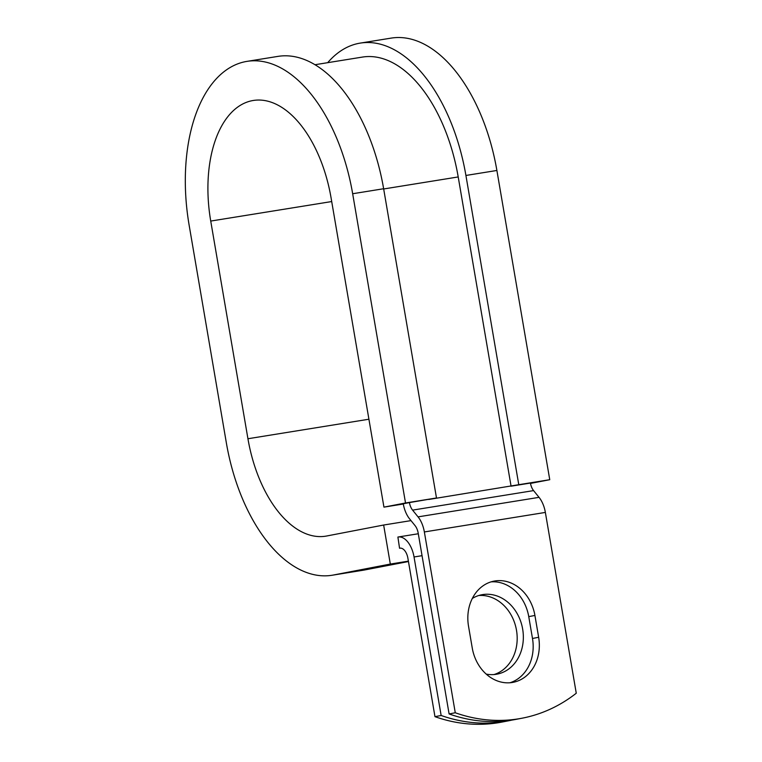 <?xml version="1.0" encoding="UTF-8"?>
<svg xmlns="http://www.w3.org/2000/svg" width="762" height="762" viewBox="0 0 762 762"><rect width="100%" height="100%" fill="white"/><g stroke="black" fill="none" stroke-linecap="round" stroke-linejoin="round"><path stroke-width="1.14" d="M512.264 682.485A40.424 33.623 79.1 0 0 513.093 682.333A40.424 33.623 79.1 0 0 538.648 637.28L534.914 615.448A40.424 33.623 79.1 0 0 494.071 581.111A40.424 33.623 79.1 0 0 468.516 626.164L472.25 647.995A40.424 33.623 79.1 0 0 512.264 682.485M509.978 682.752A40.424 33.623 79.1 0 0 532.486 638.47L528.752 616.629A40.424 33.623 79.1 0 0 491.023 581.873M472.326 598.446A40.424 33.623 -100.9 0 1 481.813 594.751A40.424 33.623 -100.9 0 1 482.641 594.598A40.424 33.623 -100.9 0 1 522.57 628.583A40.424 33.623 -100.9 0 1 497.1 674.132A40.424 33.623 -100.9 0 1 496.262 674.284A40.424 33.623 -100.9 0 1 486.223 674.103M441.141 715.48A176.774 147.056 79.1 0 0 507.987 720.909L501.825 722.1A176.774 147.056 -100.9 0 1 434.969 716.661L441.141 715.48L414.042 556.974A22.631 12.554 -99.2 0 0 398.107 537.01A22.631 12.554 -99.2 0 0 397.897 537.048L399.555 548.249L400.164 548.145M434.969 716.661L407.88 558.155A11.316 6.277 -99.2 0 0 399.907 548.173A11.316 6.277 -99.2 0 0 399.812 548.192L399.555 548.249M449.104 713.946L418.195 533.133A11.316 6.277 80.8 0 0 415.042 525.599L409.575 518.846A22.631 12.554 -99.2 0 1 403.269 503.777L409.432 502.587A11.316 6.277 -99.2 0 0 412.585 510.121L418.052 516.874A22.631 12.554 80.8 0 1 424.358 531.952L455.266 712.756L449.104 713.946A176.774 147.056 -100.9 0 0 515.95 719.376L522.122 718.195A176.774 147.056 -100.9 0 1 455.266 712.756M315.058 64.713L362.512 57.064A135.884 75.39 -99.2 0 1 458.21 176.946L511.073 486.185L530.428 483.06A11.316 6.277 -99.2 0 0 533.581 490.604L539.048 497.348A22.631 12.554 80.8 0 1 545.363 512.426L576.263 693.229A176.774 147.056 -100.9 0 1 522.122 718.195M507.987 720.909A176.774 147.056 79.1 0 0 511.959 720.08M478.765 595.513A40.424 33.623 -100.9 0 1 516.312 629.269A40.424 33.623 -100.9 0 1 493.986 674.561M409.432 502.587L436.493 497.977L405.517 502.977L383.943 507.13L403.308 504.006M383.943 507.13L331.079 197.891A110.423 61.265 -99.2 0 0 253.317 100.47A110.423 61.265 -99.2 0 0 210.731 221.066L247.936 438.741A110.423 61.265 -99.2 0 0 325.707 536.172A110.423 61.265 -99.2 0 0 326.717 535.991L383.648 525.028L411.004 520.617M247.002 61.37L277.987 56.378A150.028 83.229 -99.2 0 1 383.638 188.738L352.663 193.739A150.028 83.229 -99.2 0 0 247.002 61.37A150.028 83.229 -99.2 0 0 189.147 225.228L226.362 442.903A150.028 83.229 -99.2 0 0 332.013 575.262L362.988 570.262A150.028 83.229 -99.2 0 0 364.36 570.024L408.451 561.537M408.384 561.146L390.315 564.061L383.648 525.028M332.013 575.262A150.028 83.229 -99.2 0 0 333.385 575.024L390.315 564.061M530.495 483.413L549.754 479.708L496.891 170.469A150.028 83.229 -99.2 0 0 391.239 38.1L360.264 43.101A150.028 83.229 -99.2 0 0 327.689 62.684M496.891 170.469L465.915 175.46A150.028 83.229 -99.2 0 0 360.264 43.101M465.915 175.46L518.779 484.699L428.787 499.462M549.754 479.708L518.779 484.699M352.663 193.739L405.517 502.977M383.638 188.738L436.493 497.977M532.486 638.47L538.648 637.28M545.363 512.426L424.358 531.952M422.053 555.679L414.042 556.974M458.21 176.946L383.677 188.976M533.581 490.604L412.585 510.121M539.048 497.348L418.052 516.874M528.752 616.629L534.914 615.448M364.36 570.024L333.385 575.024M247.936 438.741L368.913 419.224M210.731 221.066L331.708 201.549M418.3 533.752L398.107 537.01"/></g></svg>
